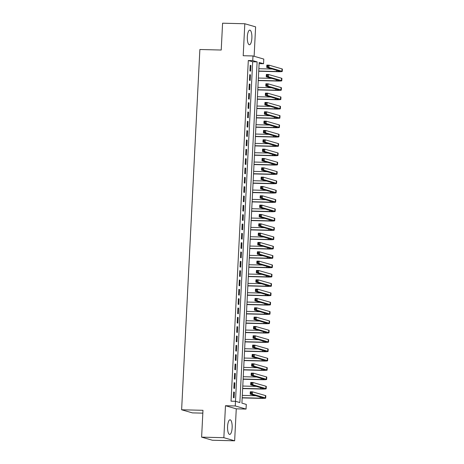 <?xml version="1.0" encoding="UTF-8"?>
<svg xmlns="http://www.w3.org/2000/svg" width="464" height="464" viewBox="0 0 464 464"><rect width="100%" height="100%" fill="white"/><g stroke="black" fill="none" stroke-linecap="round" stroke-linejoin="round"><path stroke-width="0.7" d="M232.139 427.767A7.314 2.297 91.4 0 0 230.045 419.804A7.314 2.297 91.4 0 0 227.586 426.457A7.314 2.297 91.4 0 0 229.68 434.42A7.314 2.297 91.4 0 0 232.139 427.767M251.877 38.094A7.314 2.297 91.4 0 0 249.783 30.131A7.314 2.297 91.4 0 0 247.329 36.784A7.314 2.297 91.4 0 0 249.423 44.747A7.314 2.297 91.4 0 0 251.877 38.094M246.285 404.411L246.048 409.074L235.254 405.965L252.677 61.776L248.304 60.517L231.043 401.186L235.492 401.296L239.871 402.561L257.126 61.886L252.747 60.627L252.984 55.958L263.778 59.073L263.546 63.736L259.167 62.478L241.912 403.146L246.285 404.411M236.263 408.83L225.469 405.722L223.851 437.691L201.614 437.14L212.408 440.249L234.645 440.8L236.263 408.83L246.048 409.074M202.826 413.146L192.415 412.885L181.621 409.776L199.874 49.503L221.224 50.031L222.581 23.2L244.818 23.751L243.2 55.721L252.984 55.958M254.121 56.289L255.612 26.86L244.818 23.751M259.109 63.626L263.546 63.736M223.851 437.691L234.645 440.8M233.653 391.999L233.369 397.596L234.1 397.805L234.384 392.208L233.653 391.999M234.129 382.661L233.844 388.264L234.575 388.472L234.859 382.875L234.129 382.661M234.598 373.329L234.32 378.931L235.045 379.14L235.329 373.537L234.598 373.329M235.074 363.996L234.79 369.599L235.521 369.808L235.805 364.205L235.074 363.996M235.544 354.664L235.265 360.261L235.99 360.476L236.275 354.873L235.544 354.664M236.019 345.332L235.735 350.929L236.466 351.138L236.75 345.541L236.019 345.332M236.495 335.994L236.211 341.597L236.936 341.806L237.22 336.209L236.495 335.994M236.965 326.662L236.681 332.265L237.411 332.473L237.696 326.871L236.965 326.662M237.44 317.33L237.156 322.927L237.881 323.141L238.165 317.538L237.44 317.33M237.91 307.997L237.626 313.594L238.357 313.803L238.641 308.206L237.91 307.997M238.386 298.665L238.102 304.262L238.827 304.471L239.111 298.874L238.386 298.665M238.856 289.327L238.571 294.93L239.302 295.139L239.586 289.542L238.856 289.327M239.331 279.995L239.047 285.598L239.772 285.807L240.056 280.204L239.331 279.995M239.801 270.663L239.517 276.26L240.248 276.474L240.532 270.872L239.801 270.663M240.277 261.331L239.992 266.928L240.723 267.136L241.002 261.539L240.277 261.331M240.746 251.993L240.462 257.595L241.193 257.804L241.477 252.207L240.746 251.993M241.222 242.66L240.938 248.263L241.669 248.472L241.947 242.869L241.222 242.66M241.692 233.328L241.408 238.931L242.138 239.14L242.423 233.537L241.692 233.328M242.167 223.996L241.883 229.593L242.614 229.808L242.892 224.205L242.167 223.996M242.637 214.664L242.353 220.261L243.084 220.47L243.368 214.873L242.637 214.664M243.113 205.326L242.829 210.929L243.559 211.137L243.844 205.54L243.113 205.326M243.583 195.994L243.298 201.596L244.029 201.805L244.313 196.202L243.583 195.994M244.058 186.661L243.774 192.258L244.505 192.473L244.789 186.87L244.058 186.661M244.528 177.329L244.244 182.926L244.975 183.135L245.259 177.538L244.528 177.329M245.004 167.997L244.719 173.594L245.45 173.803L245.734 168.206L245.004 167.997M245.473 158.659L245.189 164.262L245.92 164.471L246.204 158.874L245.473 158.659M245.949 149.327L245.665 154.93L246.396 155.138L246.68 149.536L245.949 149.327M246.419 139.995L246.14 145.592L246.865 145.806L247.15 140.203L246.419 139.995M246.894 130.662L246.61 136.259L247.341 136.468L247.625 130.871L246.894 130.662M247.364 121.324L247.086 126.927L247.811 127.136L248.095 121.539L247.364 121.324M247.84 111.992L247.556 117.595L248.286 117.804L248.571 112.201L247.84 111.992M248.31 102.66L248.031 108.263L248.756 108.472L249.04 102.869L248.31 102.66M248.785 93.328L248.501 98.925L249.232 99.139L249.516 93.537L248.785 93.328M249.261 83.996L248.977 89.593L249.702 89.801L249.986 84.204L249.261 83.996M249.731 74.658L249.446 80.26L250.177 80.469L250.461 74.872L249.731 74.658M250.206 65.325L249.922 70.928L250.647 71.137L250.931 65.534L250.206 65.325M225.469 405.722L235.254 405.965M248.304 60.517L252.747 60.627M201.614 437.14L202.971 410.304L181.621 409.776M252.677 61.776L257.126 61.886M250.195 65.517L250.931 65.534M249.719 74.849L250.461 74.872M249.249 84.187L249.986 84.204M248.774 93.519L249.516 93.537M248.304 102.851L249.04 102.869M247.828 112.184L248.571 112.201M247.358 121.522L248.095 121.539M246.883 130.854L247.625 130.871M246.413 140.186L247.15 140.203M245.937 149.518L246.68 149.536M245.468 158.85L246.204 158.874M244.992 168.188L245.734 168.206M244.522 177.521L245.259 177.538M244.047 186.853L244.789 186.87M243.577 196.185L244.313 196.202M243.101 205.517L243.844 205.54M242.631 214.855L243.368 214.873M242.156 224.187L242.892 224.205M241.686 233.52L242.423 233.537M241.21 242.852L241.947 242.869M240.741 252.19L241.477 252.207M240.265 261.522L241.002 261.539M239.789 270.854L240.532 270.872M239.32 280.186L240.056 280.204M238.844 289.519L239.586 289.542M238.374 298.857L239.111 298.874M237.899 308.189L238.641 308.206M237.429 317.521L238.165 317.538M236.953 326.853L237.696 326.871M236.483 336.185L237.22 336.209M236.008 345.523L236.75 345.541M235.538 354.856L236.275 354.873M235.062 364.188L235.805 364.205M234.593 373.52L235.329 373.537M234.117 382.858L234.859 382.875M233.647 392.19L234.384 392.208M258.732 71.044L276.701 71.491A4.686 0.365 -177.1 0 0 279.92 71.305A4.686 0.365 -177.1 0 0 279.688 71.183L266.719 67.442L266.835 65.111L269.062 65.163L268.94 67.5L281.909 71.236A7.03 0.545 2.9 0 1 282.263 71.427A7.03 0.545 2.9 0 1 277.426 71.7L258.726 71.236M258.854 68.713L272.275 69.043M267.977 65.737L267.09 65.72L267.044 66.648L267.931 66.671L267.977 65.737L269.062 65.163L282.031 68.904A7.03 0.545 2.9 0 1 282.379 69.095L282.263 71.427M267.931 66.671L268.94 67.5L266.719 67.442L267.044 66.648M267.09 65.72L266.835 65.111M258.262 80.382L276.225 80.823A4.686 0.365 -177.1 0 0 279.45 80.643A4.686 0.365 -177.1 0 0 279.212 80.516L266.243 76.775L266.365 74.443L268.586 74.501L268.47 76.833L281.439 80.568A7.03 0.545 2.9 0 1 281.787 80.759A7.03 0.545 2.9 0 1 276.956 81.038L258.251 80.574M258.378 78.045L271.805 78.381M267.508 75.075L266.614 75.052L266.568 75.986L267.461 76.003L267.508 75.075L268.586 74.501L281.555 78.236A7.03 0.545 2.9 0 1 281.909 78.428L281.787 80.759M267.461 76.003L268.47 76.833L266.243 76.775L266.568 75.986M266.614 75.052L266.365 74.443M257.787 89.714L275.755 90.161A4.686 0.365 -177.1 0 0 278.974 89.975A4.686 0.365 -177.1 0 0 278.742 89.848L265.773 86.113L265.889 83.775L268.117 83.833L267.995 86.165L280.964 89.906A7.03 0.545 2.9 0 1 281.317 90.091A7.03 0.545 2.9 0 1 276.48 90.37L257.781 89.906M257.909 87.383L271.33 87.713M267.032 84.407L266.145 84.384L266.098 85.318L266.986 85.341L267.032 84.407L268.117 83.833L281.085 87.568A7.03 0.545 2.9 0 1 281.433 87.76L281.317 90.091M266.986 85.341L267.995 86.165L265.773 86.113L266.098 85.318M266.145 84.384L265.889 83.775M257.317 99.047L275.28 99.493A4.686 0.365 -177.1 0 0 278.504 99.308A4.686 0.365 -177.1 0 0 278.267 99.18L265.298 95.445L265.42 93.113L267.641 93.165L267.525 95.497L280.494 99.238A7.03 0.545 2.9 0 1 280.842 99.429A7.03 0.545 2.9 0 1 276.01 99.702L257.305 99.238M257.433 96.715L270.86 97.046M266.562 93.74L265.669 93.716L265.623 94.65L266.516 94.673L266.562 93.74L267.641 93.165L280.61 96.901A7.03 0.545 2.9 0 1 280.958 97.092L280.842 99.429M266.516 94.673L267.525 95.497L265.298 95.445L265.623 94.65M265.669 93.716L265.42 93.113M256.841 108.379L274.81 108.825A4.686 0.365 -177.1 0 0 278.029 108.64A4.686 0.365 -177.1 0 0 277.797 108.512L264.828 104.777L264.944 102.445L267.171 102.498L267.049 104.835L280.018 108.57A7.03 0.545 2.9 0 1 280.372 108.762A7.03 0.545 2.9 0 1 275.535 109.034L256.83 108.57M256.963 106.047L270.384 106.378M266.087 103.072L265.199 103.049L265.153 103.982L266.04 104.006L266.087 103.072L267.171 102.498L280.14 106.239A7.03 0.545 2.9 0 1 280.488 106.424L280.372 108.762M266.04 104.006L267.049 104.835L264.828 104.777L265.153 103.982M265.199 103.049L264.944 102.445M256.372 117.711L274.334 118.158A4.686 0.365 -177.1 0 0 277.559 117.978A4.686 0.365 -177.1 0 0 277.321 117.85L264.352 114.109L264.474 111.778L266.696 111.83L266.58 114.167L279.548 117.902A7.03 0.545 2.9 0 1 279.896 118.094A7.03 0.545 2.9 0 1 275.065 118.366L256.36 117.908M256.488 115.379L269.915 115.71M265.617 112.404L264.724 112.387L264.677 113.32L265.565 113.338L265.617 112.404L266.696 111.83L279.664 115.571A7.03 0.545 2.9 0 1 280.012 115.762L279.896 118.094M265.565 113.338L266.58 114.167L264.352 114.109L264.677 113.32M264.724 112.387L264.474 111.778M255.896 127.049L273.859 127.49A4.686 0.365 -177.1 0 0 277.083 127.31A4.686 0.365 -177.1 0 0 276.851 127.182L263.883 123.441L263.999 121.11L266.226 121.168L266.104 123.499L279.073 127.235A7.03 0.545 2.9 0 1 279.427 127.426A7.03 0.545 2.9 0 1 274.589 127.704L255.884 127.24M256.018 124.712L269.439 125.048M265.141 121.742L264.254 121.719L264.207 122.653L265.095 122.676L265.141 121.742L266.226 121.168L279.195 124.903A7.03 0.545 2.9 0 1 279.543 125.094L279.427 127.426M265.095 122.676L266.104 123.499L263.883 123.441L264.207 122.653M264.254 121.719L263.999 121.11M255.426 136.381L273.389 136.828A4.686 0.365 -177.1 0 0 276.608 136.642A4.686 0.365 -177.1 0 0 276.376 136.515L263.407 132.779L263.529 130.442L265.75 130.5L265.634 132.832L278.603 136.573A7.03 0.545 2.9 0 1 278.951 136.758A7.03 0.545 2.9 0 1 274.12 137.037L255.415 136.573M255.542 134.05L268.969 134.38M264.671 131.074L263.778 131.051L263.732 131.985L264.619 132.008L264.671 131.074L265.75 130.5L278.719 134.235A7.03 0.545 2.9 0 1 279.067 134.427L278.951 136.758M264.619 132.008L265.634 132.832L263.407 132.779L263.732 131.985M263.778 131.051L263.529 130.442M254.951 145.713L272.913 146.16A4.686 0.365 -177.1 0 0 276.138 145.974A4.686 0.365 -177.1 0 0 275.906 145.847L262.937 142.112L263.053 139.78L265.28 139.832L265.159 142.164L278.127 145.905A7.03 0.545 2.9 0 1 278.481 146.096A7.03 0.545 2.9 0 1 273.644 146.369L254.939 145.905M255.067 143.382L268.494 143.712M264.196 140.406L263.308 140.383L263.262 141.317L264.149 141.34L264.196 140.406L265.28 139.832L278.249 143.573A7.03 0.545 2.9 0 1 278.597 143.759L278.481 146.096M264.149 141.34L265.159 142.164L262.937 142.112L263.262 141.317M263.308 140.383L263.053 139.78M254.481 155.046L272.443 155.492A4.686 0.365 -177.1 0 0 275.662 155.307A4.686 0.365 -177.1 0 0 275.43 155.185L262.462 151.444L262.583 149.112L264.805 149.164L264.689 151.502L277.658 155.237A7.03 0.545 2.9 0 1 278.006 155.428A7.03 0.545 2.9 0 1 273.174 155.701L254.469 155.237M254.597 152.714L268.024 153.045M263.726 149.739L262.833 149.715L262.786 150.649L263.674 150.672L263.726 149.739L264.805 149.164L277.774 152.905A7.03 0.545 2.9 0 1 278.122 153.097L278.006 155.428M263.674 150.672L264.689 151.502L262.462 151.444L262.786 150.649M262.833 149.715L262.583 149.112M254.005 164.384L271.968 164.824A4.686 0.365 -177.1 0 0 275.193 164.645A4.686 0.365 -177.1 0 0 274.961 164.517L261.992 160.776L262.108 158.444L264.335 158.502L264.213 160.834L277.182 164.569A7.03 0.545 2.9 0 1 277.53 164.761A7.03 0.545 2.9 0 1 272.699 165.033L253.994 164.575M254.121 162.046L267.548 162.383M263.25 159.071L262.363 159.053L262.317 159.987L263.204 160.005L263.25 159.071L264.335 158.502L277.304 162.238A7.03 0.545 2.9 0 1 277.652 162.429L277.53 164.761M263.204 160.005L264.213 160.834L261.992 160.776L262.317 159.987M262.363 159.053L262.108 158.444M253.535 173.716L271.498 174.157A4.686 0.365 -177.1 0 0 274.717 173.977A4.686 0.365 -177.1 0 0 274.485 173.849L261.516 170.114L261.638 167.777L263.859 167.835L263.743 170.166L276.712 173.901A7.03 0.545 2.9 0 1 277.06 174.093A7.03 0.545 2.9 0 1 272.229 174.371L253.524 173.907M253.651 171.378L267.078 171.715M262.781 168.409L261.887 168.386L261.841 169.319L262.728 169.343L262.781 168.409L263.859 167.835L276.828 171.57A7.03 0.545 2.9 0 1 277.176 171.761L277.06 174.093M262.728 169.343L263.743 170.166L261.516 170.114L261.841 169.319M261.887 168.386L261.638 167.777M253.06 183.048L271.022 183.495A4.686 0.365 -177.1 0 0 274.247 183.309A4.686 0.365 -177.1 0 0 274.015 183.181L261.046 179.446L261.162 177.109L263.39 177.167L263.268 179.498L276.237 183.239A7.03 0.545 2.9 0 1 276.585 183.425A7.03 0.545 2.9 0 1 271.753 183.703L253.048 183.239M253.176 180.716L266.603 181.047M262.305 177.741L261.418 177.718L261.365 178.652L262.259 178.675L262.305 177.741L263.39 177.167L276.358 180.902A7.03 0.545 2.9 0 1 276.706 181.093L276.585 183.425M262.259 178.675L263.268 179.498L261.046 179.446L261.365 178.652M261.418 177.718L261.162 177.109M252.584 192.38L270.553 192.827A4.686 0.365 -177.1 0 0 273.772 192.641A4.686 0.365 -177.1 0 0 273.54 192.514L260.571 188.778L260.693 186.447L262.914 186.499L262.798 188.831L275.767 192.572A7.03 0.545 2.9 0 1 276.115 192.763A7.03 0.545 2.9 0 1 271.283 193.036L252.578 192.572M252.706 190.049L266.133 190.379M261.829 187.073L260.942 187.05L260.896 187.984L261.783 188.007L261.829 187.073L262.914 186.499L275.883 190.24A7.03 0.545 2.9 0 1 276.231 190.426L276.115 192.763M261.783 188.007L262.798 188.831L260.571 188.778L260.896 187.984M260.942 187.05L260.693 186.447M252.114 201.712L270.077 202.159A4.686 0.365 -177.1 0 0 273.302 201.973A4.686 0.365 -177.1 0 0 273.07 201.852L260.101 198.111L260.217 195.779L262.444 195.831L262.322 198.169L275.291 201.904A7.03 0.545 2.9 0 1 275.639 202.095A7.03 0.545 2.9 0 1 270.808 202.368L252.103 201.904M252.23 199.381L265.657 199.711M261.36 196.405L260.472 196.388L260.42 197.316L261.313 197.339L261.36 196.405L262.444 195.831L275.407 199.572A7.03 0.545 2.9 0 1 275.761 199.764L275.639 202.095M261.313 197.339L262.322 198.169L260.101 198.111L260.42 197.316M260.472 196.388L260.217 195.779M251.639 211.05L269.607 211.491A4.686 0.365 -177.1 0 0 272.826 211.311A4.686 0.365 -177.1 0 0 272.594 211.184L259.625 207.443L259.747 205.111L261.969 205.169L261.853 207.501L274.821 211.236A7.03 0.545 2.9 0 1 275.169 211.427A7.03 0.545 2.9 0 1 270.338 211.706L251.633 211.242M251.761 208.713L265.188 209.049M260.884 205.743L259.997 205.72L259.95 206.654L260.838 206.671L260.884 205.743L261.969 205.169L274.937 208.904A7.03 0.545 2.9 0 1 275.285 209.096L275.169 211.427M260.838 206.671L261.853 207.501L259.625 207.443L259.95 206.654M259.997 205.72L259.747 205.111M251.169 220.383L269.132 220.829A4.686 0.365 -177.1 0 0 272.356 220.644A4.686 0.365 -177.1 0 0 272.124 220.516L259.156 216.781L259.272 214.443L261.493 214.501L261.377 216.833L274.346 220.574A7.03 0.545 2.9 0 1 274.694 220.76A7.03 0.545 2.9 0 1 269.862 221.038L251.157 220.574M251.285 218.051L264.712 218.382M260.414 215.076L259.527 215.052L259.475 215.986L260.368 216.009L260.414 215.076L261.493 214.501L274.462 218.237A7.03 0.545 2.9 0 1 274.816 218.428L274.694 220.76M260.368 216.009L261.377 216.833L259.156 216.781L259.475 215.986M259.527 215.052L259.272 214.443M250.693 229.715L268.662 230.161A4.686 0.365 -177.1 0 0 271.881 229.976A4.686 0.365 -177.1 0 0 271.649 229.848L258.68 226.113L258.802 223.781L261.023 223.834L260.907 226.165L273.876 229.906A7.03 0.545 2.9 0 1 274.224 230.098A7.03 0.545 2.9 0 1 269.393 230.37L250.688 229.906M250.815 227.383L264.242 227.714M259.939 224.408L259.051 224.385L259.005 225.318L259.892 225.342L259.939 224.408L261.023 223.834L273.992 227.569A7.03 0.545 2.9 0 1 274.34 227.76L274.224 230.098M259.892 225.342L260.907 226.165L258.68 226.113L259.005 225.318M259.051 224.385L258.802 223.781M250.224 239.047L268.186 239.494A4.686 0.365 -177.1 0 0 271.411 239.308A4.686 0.365 -177.1 0 0 271.179 239.18L258.21 235.445L258.326 233.114L260.548 233.166L260.432 235.503L273.4 239.238A7.03 0.545 2.9 0 1 273.748 239.43A7.03 0.545 2.9 0 1 268.917 239.702L250.212 239.238M250.34 236.715L263.767 237.046M259.469 233.74L258.581 233.717L258.529 234.651L259.422 234.674L259.469 233.74L260.548 233.166L273.516 236.907A7.03 0.545 2.9 0 1 273.87 237.092L273.748 239.43M259.422 234.674L260.432 235.503L258.21 235.445L258.529 234.651M258.581 233.717L258.326 233.114M249.748 248.379L267.716 248.826A4.686 0.365 -177.1 0 0 270.935 248.646A4.686 0.365 -177.1 0 0 270.703 248.518L257.735 244.777L257.851 242.446L260.078 242.498L259.962 244.835L272.931 248.571A7.03 0.545 2.9 0 1 273.279 248.762A7.03 0.545 2.9 0 1 268.441 249.035L249.742 248.576M249.87 246.048L263.297 246.378M258.993 243.072L258.106 243.055L258.059 243.989L258.947 244.006L258.993 243.072L260.078 242.498L273.047 246.239A7.03 0.545 2.9 0 1 273.395 246.43L273.279 248.762M258.947 244.006L259.962 244.835L257.735 244.777L258.059 243.989M258.106 243.055L257.851 242.446M249.278 257.717L267.241 258.158A4.686 0.365 -177.1 0 0 270.466 257.978A4.686 0.365 -177.1 0 0 270.234 257.851L257.265 254.11L257.381 251.778L259.602 251.836L259.486 254.168L272.455 257.903A7.03 0.545 2.9 0 1 272.803 258.094A7.03 0.545 2.9 0 1 267.972 258.373L249.267 257.909M249.394 255.38L262.821 255.716M258.523 252.41L257.63 252.387L257.584 253.321L258.477 253.344L258.523 252.41L259.602 251.836L272.571 255.571A7.03 0.545 2.9 0 1 272.925 255.763L272.803 258.094M258.477 253.344L259.486 254.168L257.265 254.11L257.584 253.321M257.63 252.387L257.381 251.778M248.803 267.049L266.771 267.496A4.686 0.365 -177.1 0 0 269.99 267.31A4.686 0.365 -177.1 0 0 269.758 267.183L256.789 263.448L256.905 261.11L259.132 261.168L259.011 263.5L271.979 267.241A7.03 0.545 2.9 0 1 272.333 267.426A7.03 0.545 2.9 0 1 267.496 267.705L248.797 267.241M248.924 264.718L262.351 265.048M258.048 261.742L257.16 261.719L257.114 262.653L258.001 262.676L258.048 261.742L259.132 261.168L272.101 264.903A7.03 0.545 2.9 0 1 272.449 265.095L272.333 267.426M258.001 262.676L259.011 263.5L256.789 263.448L257.114 262.653M257.16 261.719L256.905 261.11M248.333 276.382L266.295 276.828A4.686 0.365 -177.1 0 0 269.52 276.643A4.686 0.365 -177.1 0 0 269.288 276.515L256.319 272.78L256.435 270.448L258.657 270.5L258.541 272.832L271.51 276.573A7.03 0.545 2.9 0 1 271.858 276.764A7.03 0.545 2.9 0 1 267.026 277.037L248.321 276.573M248.449 274.05L261.876 274.381M257.578 271.075L256.685 271.051L256.638 271.985L257.532 272.008L257.578 271.075L258.657 270.5L271.626 274.236A7.03 0.545 2.9 0 1 271.979 274.427L271.858 276.764M257.532 272.008L258.541 272.832L256.319 272.78L256.638 271.985M256.685 271.051L256.435 270.448M247.857 285.714L265.826 286.16A4.686 0.365 -177.1 0 0 269.045 285.975A4.686 0.365 -177.1 0 0 268.813 285.853L255.844 282.112L255.96 279.78L258.187 279.833L258.065 282.17L271.034 285.905A7.03 0.545 2.9 0 1 271.388 286.097A7.03 0.545 2.9 0 1 266.551 286.369L247.851 285.905M247.979 283.382L261.406 283.713M257.102 280.407L256.215 280.384L256.169 281.317L257.056 281.341L257.102 280.407L258.187 279.833L271.156 283.574A7.03 0.545 2.9 0 1 271.504 283.765L271.388 286.097M257.056 281.341L258.065 282.17L255.844 282.112L256.169 281.317M256.215 280.384L255.96 279.78M247.387 295.052L265.35 295.493A4.686 0.365 -177.1 0 0 268.575 295.313A4.686 0.365 -177.1 0 0 268.337 295.185L255.374 291.444L255.49 289.113L257.711 289.165L257.595 291.502L270.564 295.237A7.03 0.545 2.9 0 1 270.912 295.429A7.03 0.545 2.9 0 1 266.081 295.701L247.376 295.243M247.503 292.714L260.93 293.051M256.633 289.739L255.739 289.722L255.693 290.655L256.586 290.673L256.633 289.739L257.711 289.165L270.68 292.906A7.03 0.545 2.9 0 1 271.034 293.097L270.912 295.429M256.586 290.673L257.595 291.502L255.374 291.444L255.693 290.655M255.739 289.722L255.49 289.113M246.912 304.384L264.88 304.825A4.686 0.365 -177.1 0 0 268.099 304.645A4.686 0.365 -177.1 0 0 267.867 304.517L254.898 300.782L255.014 298.445L257.242 298.503L257.12 300.834L270.089 304.57A7.03 0.545 2.9 0 1 270.442 304.761A7.03 0.545 2.9 0 1 265.605 305.039L246.906 304.575M247.034 302.047L260.455 302.383M256.157 299.077L255.27 299.054L255.223 299.988L256.111 300.011L256.157 299.077L257.242 298.503L270.21 302.238A7.03 0.545 2.9 0 1 270.558 302.429L270.442 304.761M256.111 300.011L257.12 300.834L254.898 300.782L255.223 299.988M255.27 299.054L255.014 298.445M246.442 313.716L264.405 314.163A4.686 0.365 -177.1 0 0 267.629 313.977A4.686 0.365 -177.1 0 0 267.392 313.85L254.423 310.114L254.545 307.777L256.766 307.835L256.65 310.167L269.619 313.908A7.03 0.545 2.9 0 1 269.967 314.093A7.03 0.545 2.9 0 1 265.135 314.372L246.43 313.908M246.558 311.385L259.985 311.715M255.687 308.409L254.794 308.386L254.748 309.32L255.641 309.343L255.687 308.409L256.766 307.835L269.735 311.57A7.03 0.545 2.9 0 1 270.089 311.762L269.967 314.093M255.641 309.343L256.65 310.167L254.423 310.114L254.748 309.32M254.794 308.386L254.545 307.777M245.966 323.048L263.935 323.495A4.686 0.365 -177.1 0 0 267.154 323.309A4.686 0.365 -177.1 0 0 266.922 323.182L253.953 319.447L254.069 317.115L256.296 317.167L256.174 319.499L269.143 323.24A7.03 0.545 2.9 0 1 269.497 323.431A7.03 0.545 2.9 0 1 264.66 323.704L245.961 323.24M246.088 320.717L259.509 321.047M255.212 317.741L254.324 317.718L254.278 318.652L255.165 318.675L255.212 317.741L256.296 317.167L269.265 320.908A7.03 0.545 2.9 0 1 269.613 321.094L269.497 323.431M255.165 318.675L256.174 319.499L253.953 319.447L254.278 318.652M254.324 317.718L254.069 317.115M245.497 332.381L263.459 332.827A4.686 0.365 -177.1 0 0 266.684 332.642A4.686 0.365 -177.1 0 0 266.446 332.52L253.477 328.779L253.599 326.447L255.821 326.499L255.705 328.837L268.673 332.572A7.03 0.545 2.9 0 1 269.021 332.763A7.03 0.545 2.9 0 1 264.19 333.036L245.485 332.572M245.613 330.049L259.04 330.38M254.742 327.074L253.849 327.056L253.802 327.984L254.695 328.007L254.742 327.074L255.821 326.499L268.789 330.24A7.03 0.545 2.9 0 1 269.137 330.432L269.021 332.763M254.695 328.007L255.705 328.837L253.477 328.779L253.802 327.984M253.849 327.056L253.599 326.447M245.021 341.719L262.989 342.159A4.686 0.365 -177.1 0 0 266.208 341.98A4.686 0.365 -177.1 0 0 265.976 341.852L253.008 338.111L253.124 335.779L255.351 335.837L255.229 338.169L268.198 341.904A7.03 0.545 2.9 0 1 268.552 342.096A7.03 0.545 2.9 0 1 263.714 342.374L245.015 341.91M245.143 339.381L258.564 339.718M254.266 336.412L253.379 336.388L253.332 337.322L254.22 337.34L254.266 336.412L255.351 335.837L268.32 339.573A7.03 0.545 2.9 0 1 268.668 339.764L268.552 342.096M254.22 337.34L255.229 338.169L253.008 338.111L253.332 337.322M253.379 336.388L253.124 335.779M244.551 351.051L262.514 351.497A4.686 0.365 -177.1 0 0 265.739 351.312A4.686 0.365 -177.1 0 0 265.501 351.184L252.532 347.449L252.654 345.112L254.875 345.17L254.759 347.501L267.728 351.242A7.03 0.545 2.9 0 1 268.076 351.428A7.03 0.545 2.9 0 1 263.245 351.706L244.54 351.242M244.667 348.719L258.094 349.05M253.796 345.744L252.903 345.721L252.857 346.654L253.75 346.678L253.796 345.744L254.875 345.17L267.844 348.905A7.03 0.545 2.9 0 1 268.192 349.096L268.076 351.428M253.75 346.678L254.759 347.501L252.532 347.449L252.857 346.654M252.903 345.721L252.654 345.112M244.076 360.383L262.038 360.83A4.686 0.365 -177.1 0 0 265.263 360.644A4.686 0.365 -177.1 0 0 265.031 360.516L252.062 356.781L252.178 354.444L254.405 354.502L254.284 356.833L267.252 360.574A7.03 0.545 2.9 0 1 267.606 360.766A7.03 0.545 2.9 0 1 262.769 361.038L244.064 360.574M244.197 358.051L257.619 358.382M253.321 355.076L252.433 355.053L252.387 355.987L253.274 356.01L253.321 355.076L254.405 354.502L267.374 358.237A7.03 0.545 2.9 0 1 267.722 358.428L267.606 360.766M253.274 356.01L254.284 356.833L252.062 356.781L252.387 355.987M252.433 355.053L252.178 354.444M243.606 369.715L261.568 370.162A4.686 0.365 -177.1 0 0 264.793 369.976A4.686 0.365 -177.1 0 0 264.555 369.849L251.587 366.113L251.708 363.782L253.93 363.834L253.814 366.171L266.783 369.907A7.03 0.545 2.9 0 1 267.131 370.098A7.03 0.545 2.9 0 1 262.299 370.371L243.594 369.907M243.722 367.384L257.149 367.714M252.851 364.408L251.958 364.385L251.911 365.319L252.799 365.342L252.851 364.408L253.93 363.834L266.899 367.575A7.03 0.545 2.9 0 1 267.247 367.761L267.131 370.098M252.799 365.342L253.814 366.171L251.587 366.113L251.911 365.319M251.958 364.385L251.708 363.782M243.13 379.047L261.093 379.494A4.686 0.365 -177.1 0 0 264.318 379.314A4.686 0.365 -177.1 0 0 264.086 379.187L251.117 375.446L251.233 373.114L253.46 373.166L253.338 375.504L266.307 379.239A7.03 0.545 2.9 0 1 266.661 379.43A7.03 0.545 2.9 0 1 261.824 379.703L243.119 379.245M243.246 376.716L256.673 377.046M252.375 373.74L251.488 373.723L251.442 374.657L252.329 374.674L252.375 373.74L253.46 373.166L266.429 376.907A7.03 0.545 2.9 0 1 266.777 377.099L266.661 379.43M252.329 374.674L253.338 375.504L251.117 375.446L251.442 374.657M251.488 373.723L251.233 373.114M242.66 388.385L260.623 388.826A4.686 0.365 -177.1 0 0 263.842 388.646A4.686 0.365 -177.1 0 0 263.61 388.519L250.641 384.778L250.763 382.446L252.984 382.504L252.868 384.836L265.837 388.571A7.03 0.545 2.9 0 1 266.185 388.762A7.03 0.545 2.9 0 1 261.354 389.041L242.649 388.577M242.776 386.048L256.203 386.384M251.906 383.078L251.012 383.055L250.966 383.989L251.853 384.012L251.906 383.078L252.984 382.504L265.953 386.239A7.03 0.545 2.9 0 1 266.301 386.431L266.185 388.762M251.853 384.012L252.868 384.836L250.641 384.778L250.966 383.989M251.012 383.055L250.763 382.446M242.185 397.718L260.147 398.164A4.686 0.365 -177.1 0 0 263.372 397.979A4.686 0.365 -177.1 0 0 263.14 397.851L250.171 394.116L250.287 391.778L252.515 391.836L252.393 394.168L265.362 397.909A7.03 0.545 2.9 0 1 265.71 398.095A7.03 0.545 2.9 0 1 260.878 398.373L242.173 397.909M242.301 395.386L255.728 395.717M251.43 392.411L250.543 392.387L250.496 393.321L251.384 393.344L251.43 392.411L252.515 391.836L265.483 395.572A7.03 0.545 2.9 0 1 265.831 395.763L265.71 398.095M251.384 393.344L252.393 394.168L250.171 394.116L250.496 393.321M250.543 392.387L250.287 391.778M276.759 70.337L276.701 71.491M282.031 68.904L281.909 71.236M276.283 79.669L276.225 80.823M281.555 78.236L281.439 80.568M275.813 89.001L275.755 90.161M281.085 87.568L280.964 89.906M275.338 98.339L275.28 99.493M280.61 96.901L280.494 99.238M274.868 107.671L274.81 108.825M280.14 106.239L280.018 108.57M274.392 117.003L274.334 118.158M279.664 115.571L279.548 117.902M273.922 126.336L273.859 127.49M279.195 124.903L279.073 127.235M273.447 135.668L273.389 136.828M278.719 134.235L278.603 136.573M272.977 145.006L272.913 146.16M278.249 143.573L278.127 145.905M272.501 154.338L272.443 155.492M277.774 152.905L277.658 155.237M272.026 163.67L271.968 164.824M277.304 162.238L277.182 164.569M271.556 173.002L271.498 174.157M276.828 171.57L276.712 173.901M271.08 182.34L271.022 183.495M276.358 180.902L276.237 183.239M270.611 191.673L270.553 192.827M275.883 190.24L275.767 192.572M270.135 201.005L270.077 202.159M275.407 199.572L275.291 201.904M269.665 210.337L269.607 211.491M274.937 208.904L274.821 211.236M269.19 219.669L269.132 220.829M274.462 218.237L274.346 220.574M268.72 229.007L268.662 230.161M273.992 227.569L273.876 229.906M268.244 238.339L268.186 239.494M273.516 236.907L273.4 239.238M267.774 247.672L267.716 248.826M273.047 246.239L272.931 248.571M267.299 257.004L267.241 258.158M272.571 255.571L272.455 257.903M266.829 266.336L266.771 267.496M272.101 264.903L271.979 267.241M266.353 275.674L266.295 276.828M271.626 274.236L271.51 276.573M265.884 285.006L265.826 286.16M271.156 283.574L271.034 285.905M265.408 294.338L265.35 295.493M270.68 292.906L270.564 295.237M264.938 303.671L264.88 304.825M270.21 302.238L270.089 304.57M264.463 313.009L264.405 314.163M269.735 311.57L269.619 313.908M263.993 322.341L263.935 323.495M269.265 320.908L269.143 323.24M263.517 331.673L263.459 332.827M268.789 330.24L268.673 332.572M263.047 341.005L262.989 342.159M268.32 339.573L268.198 341.904M262.572 350.337L262.514 351.497M267.844 348.905L267.728 351.242M262.102 359.675L262.038 360.83M267.374 358.237L267.252 360.574M261.626 369.008L261.568 370.162M266.899 367.575L266.783 369.907M261.157 378.34L261.093 379.494M266.429 376.907L266.307 379.239M260.681 387.672L260.623 388.826M265.953 386.239L265.837 388.571M260.211 397.004L260.147 398.164M265.483 395.572L265.362 397.909"/></g></svg>
